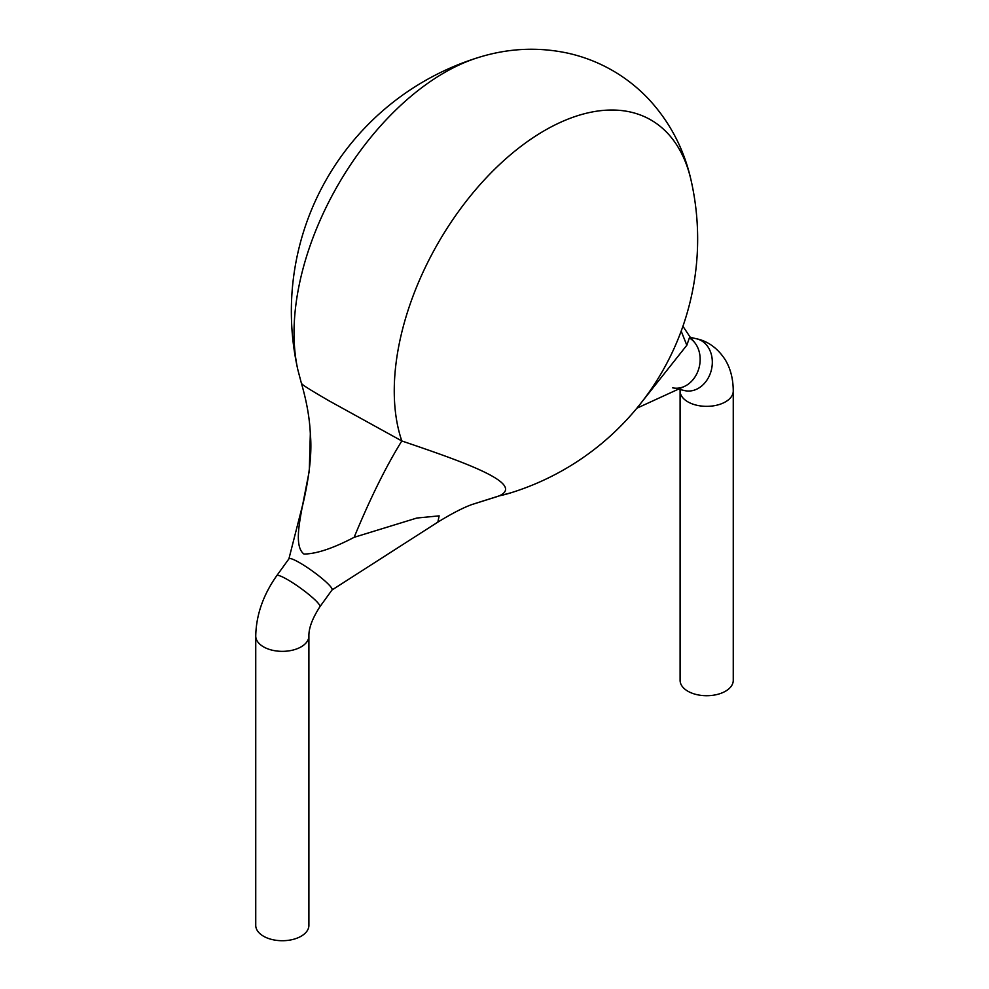 <?xml version="1.0" encoding="UTF-8"?>
<svg xmlns="http://www.w3.org/2000/svg" width="989" height="989" viewBox="0 0 989 989"><rect width="100%" height="100%" fill="white"/><g stroke="black" fill="none" stroke-linecap="round" stroke-linejoin="round"><path stroke-width="1.48" d="M331.921 590.037A26.579 3.771 -144.2 0 0 312.722 571.283A26.579 3.771 -144.2 0 0 288.875 558.97M302.177 507.308L309.285 470.962L310.323 433.8C312.017 451.132 309.817 473.41 303.747 500.619L302.177 507.308C298.975 524.751 294.685 547.127 303.969 554.05C316.381 553.914 333.108 548.339 354.149 537.311L416.839 518.038L439.141 515.862L437.867 522.105C451.948 513.476 463.396 507.58 472.223 504.427L499.161 495.885A212.647 122.772 120 0 0 510.868 492.819L499.161 495.885C526.729 483.534 460.009 460.8 401.818 440.958L329.164 400.891C302.374 385.327 301.249 383.893 301.583 383.077M303.734 500.619L303.895 499.989M642.244 401.46L686.823 345.248L689.815 336.643L682.929 326.259M686.823 345.248L681.186 331.117M636.842 408.222L684.376 386.439A26.579 21.375 -77 0 0 694.55 342.417L689.815 336.643M354.149 537.311C370.183 498.431 386.081 466.314 401.818 440.958A212.647 122.772 120 0 1 504.155 160.28A212.647 122.772 120 0 1 691.138 180.567C684.289 149.846 670.468 123.056 649.686 100.198C638.758 88.404 626.358 78.514 612.475 70.491C598.58 62.517 583.794 56.756 568.119 53.221C538.041 46.743 508.049 48.201 478.132 57.585A212.647 122.772 120 0 0 297.862 369.837A265.806 265.806 0 0 1 478.132 57.585M690.52 338.683A26.579 21.375 103 0 1 697.282 372.742A26.579 21.375 103 0 1 672.495 387.787M725.469 691.224A26.579 15.342 180 0 1 696.503 694.55A26.579 15.342 180 0 1 680.098 680.37L680.098 391.001A26.579 15.342 180 0 0 696.503 405.181A26.579 15.342 180 0 0 725.469 401.855A26.579 15.342 180 0 0 733.257 391.001L733.257 680.37A26.579 15.342 180 0 1 725.469 691.224M329.312 585.191A26.579 3.771 -144.2 0 0 306.009 566.66A26.579 3.771 -144.2 0 0 288.961 558.785L276.796 575.635A26.579 3.771 -144.2 0 1 293.844 583.522A26.579 3.771 -144.2 0 1 317.148 602.041A26.579 3.771 -144.2 0 1 319.904 606.739L332.069 589.889A26.579 3.771 -144.2 0 0 329.312 585.191M255.743 636.001A26.579 15.342 180 0 0 272.148 650.181A26.579 15.342 180 0 0 301.126 646.855A26.579 15.342 180 0 0 308.902 636.001L308.902 925.37A26.579 15.342 180 0 1 301.126 936.224A26.579 15.342 180 0 1 272.148 939.55A26.579 15.342 180 0 1 255.743 925.37L255.743 636.001C256.163 615.071 263.173 594.958 276.796 575.635M690.409 337.36L696.639 338.807A26.579 21.375 103 0 1 709.447 375.56A26.579 21.375 103 0 1 684.66 390.606L678.429 389.159M332.007 589.976L437.867 522.105M288.899 558.872L303.771 500.521M472.013 504.514L497.912 496.354M310.336 433.998C309.668 418.347 306.689 401.472 301.422 383.349L297.862 369.837M510.868 492.819A265.806 265.806 0 0 0 691.138 180.567M680.049 389.53L680.098 391.001M696.639 338.807C703.364 340.191 715.43 344.58 725.308 359.897C730.525 368.551 733.17 378.911 733.257 391.001M308.902 636.001C308.729 628.139 312.388 618.385 319.904 606.739"/></g></svg>
